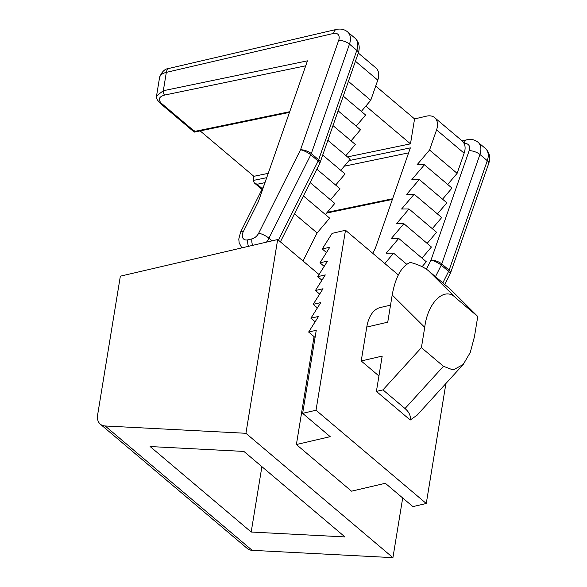 <?xml version="1.0" encoding="UTF-8"?>
<svg xmlns="http://www.w3.org/2000/svg" width="587" height="587" viewBox="0 0 587 587"><rect width="100%" height="100%" fill="white"/><g stroke="black" fill="none" stroke-linecap="round" stroke-linejoin="round"><path stroke-width="0.88" d="M398.316 274.936L345.494 230.251L332.088 233.377L322.248 248.983L326.46 252.542M322.248 248.983L329.821 247.222L319.981 262.829L327.553 261.061L317.714 276.668L325.286 274.907L315.446 290.514L323.019 288.753L313.179 304.36L320.751 302.599L310.912 318.205L318.521 316.43L308.645 332.051L316.254 330.276L302.65 413.343L316.019 410.232L345.494 230.251M316.019 410.232L426.265 503.499L445.915 383.502M390.538 305.145L380.295 307.529A39.608 21.946 76.9 0 0 366.772 327.069L361.218 360.983L378.938 375.974M314.06 336.63L296.391 444.535L351.51 491.172L385.336 483.292L412.896 506.61L426.265 503.499M302.65 413.343L330.21 436.662L296.391 444.535M319.049 274.555L277.658 239.54L245.931 433.294L105.168 425.971A16.165 10.801 130.2 0 1 100.304 424.152A16.165 10.801 130.2 0 1 97.64 414.855L120.35 276.176L277.658 239.54M402.697 497.981L392.923 557.65L245.931 433.294M392.923 557.65L252.168 550.327A16.165 10.801 130.2 0 1 247.303 548.507L100.304 424.152M243.891 451.425L150.125 446.546L251.185 532.035L344.951 536.922L243.891 451.425M261.89 466.65L251.185 532.035M319.981 262.829L324.193 266.388M317.714 276.668L321.925 280.234M315.446 290.514L319.658 294.08M313.179 304.36L317.391 307.926M310.912 318.205L315.138 321.779M308.645 332.051L315.072 337.481M474.435 336.769L477.759 316.496L455.71 297.844C444.704 286.045 427.666 302.276 424.724 327.363L421.407 347.636L443.456 366.288L453.098 369.986L463.194 364.512L470.275 352.435L474.435 336.769M424.724 327.363L392.197 294.982C395.469 277.064 401.493 266.219 410.276 262.426C418.23 264.495 424.342 267.305 428.605 270.864L450.655 289.516L477.759 316.496M392.197 294.982L387.743 322.182L366.772 327.069M376.406 391.404L410.232 420.021C410.929 415.941 409.183 412.111 405.015 408.53L382.966 389.878L376.406 391.404L382.188 356.104L361.218 360.983M382.966 389.878L421.407 347.636M463.194 364.512L417.071 415.2L410.232 420.021M278.429 240.193L318.139 161.021L310.787 154.807A8.086 2.047 -153.4 0 0 300.544 149.744A8.086 3.001 19.2 0 1 311.315 153.574L318.66 159.789L356.83 50.328A8.086 3.001 19.2 0 1 358.29 53.043L375.871 67.909A16.165 10.801 130.2 0 1 377.779 80.14L370.749 100.289L361.335 111.405M348.407 81.388L370.749 100.289M307.456 60.835L258.361 201.642L243.26 231.74A8.086 5.4 -49.8 0 0 247.78 239.841L251.926 238.88A8.086 5.4 -49.8 0 0 258.713 233.134L300.544 149.744L338.714 40.276A8.086 5.4 -49.8 0 0 333.673 33.408L166.326 72.377L163.325 90.721L307.456 60.835M305.724 65.803L164.646 95.057C158.813 96.76 157.786 99.555 161.55 103.444L194.627 131.422L289.721 111.706M264.986 182.638L257.099 184.274L254.34 182.946L253.173 180.473L266.718 177.67M200.16 130.901L253.848 176.32L253.173 180.473M384.815 263.519L393.591 253.166L386.18 253.232L398.727 238.432L391.316 238.498L403.863 223.698L396.452 223.764L409 208.965L401.589 209.031L414.136 194.231L406.725 194.297L419.279 179.497L411.869 179.563L424.416 164.771L417.005 164.83L429.552 150.037L436.574 129.881A16.165 10.801 -49.8 0 0 434.666 117.649A16.165 10.801 -49.8 0 0 426.492 116.145L414.561 118.926L375.717 86.062M349.038 160.596L410.35 147.88L375.489 247.875L372.76 253.32M343.27 96.121L365.613 115.023L356.192 126.132M338.134 110.855L360.477 129.756L351.055 140.865M332.998 125.589L355.34 144.49L345.919 155.599M327.854 140.315L350.204 159.224L340.783 170.333M322.718 155.049L345.068 173.957L335.647 185.066M316.855 169.166L339.932 188.691L330.51 199.8M310.134 182.564L334.795 203.425L325.374 214.534M303.413 195.955L329.659 218.151L317.105 232.951L303.031 261.01M347.467 156.912L410.482 143.844L414.561 118.926M253.848 176.32L268.23 173.341M365.84 106.078L410.482 143.844M442.554 199.191L451.975 188.082L424.416 164.771M419.279 179.497L446.839 202.816L437.418 213.925M414.136 194.231L441.703 217.55L432.281 228.659M409 208.965L436.567 232.283L427.145 243.392M403.863 223.698L431.43 247.017L422.009 258.126M398.727 238.432L426.287 261.751L422.097 266.696M393.591 253.166L406.74 264.289M294.469 213.8L317.105 232.951M447.69 184.457L457.112 173.348L464.141 153.2L436.574 129.881M429.552 150.037L457.112 173.348M426.433 269.213L431.005 260.107A8.086 2.047 26.6 0 1 441.248 265.17A8.086 5.4 130.2 0 0 441.769 263.937L449.121 270.159L487.291 160.691L479.939 154.476L441.769 263.937A8.086 3.001 -160.8 0 0 431.005 260.107L469.167 150.646A8.086 5.4 -49.8 0 0 464.273 143.742A16.165 10.801 130.2 0 1 464.141 153.2M464.273 143.742L462.813 141.46L434.666 117.649M444.792 284.556L450.17 273.836A8.086 2.047 -153.4 0 0 448.6 271.385A8.086 5.4 130.2 0 0 449.121 270.159A8.086 3.001 19.2 0 1 450.581 272.874L488.744 163.406A8.086 3.001 -160.8 0 0 487.291 160.691A16.165 10.801 -49.8 0 0 485.383 148.46L478.031 142.237A16.165 10.801 130.2 0 1 479.939 154.476A8.086 3.001 -160.8 0 0 469.167 150.646M320.12 162.504A8.086 3.001 19.2 0 0 318.66 159.789A8.086 5.4 -49.8 0 1 318.139 161.021A8.086 2.047 26.6 0 1 319.71 163.472A8.086 8.086 0 0 0 320.12 162.504L358.29 53.043C360.213 47.048 359.09 42.066 354.922 38.096L347.57 31.874A16.165 10.801 130.2 0 1 349.478 44.113L311.315 153.574A8.086 5.4 -49.8 0 1 310.787 154.807L268.956 238.197L272.082 240.839M161.55 103.444A3.236 2.157 130.2 0 1 159.98 103.129L194.253 132.119L289.486 112.381M194.363 130.806C194.114 132.288 194.202 132.493 194.627 131.422M252.168 550.327L105.168 425.971M405.015 408.53L443.456 366.288M428.605 270.864L455.71 297.844M377.779 80.14L355.428 61.239M442.825 282.897L448.6 271.385L441.248 265.17L435.473 276.675M354.922 38.096A16.165 10.801 -49.8 0 1 356.83 50.328L349.478 44.113A8.086 3.001 19.2 0 0 338.714 40.276M327.26 212.303L392.615 198.751M408.618 152.855L344.298 166.194M257.099 184.274L262.345 188.713M258.713 233.134A8.086 2.047 -153.4 0 1 268.956 238.197A16.165 10.801 130.2 0 1 266.432 242.16M156.56 95.923L163.325 90.721A3.236 1.834 -101.7 0 0 164.646 95.057M333.673 33.408A8.086 4.476 -103.1 0 1 336.432 29.423L169.093 68.393A8.086 4.476 -103.1 0 0 166.326 72.377A16.165 8.035 -170.7 0 0 159.561 77.535L156.59 95.666M462.145 140.895L466.885 139.787A8.086 4.476 76.9 0 0 464.17 143.522M252.63 245.373A8.086 4.476 -103.1 0 1 251.926 238.88M248.477 246.335A8.086 4.476 -103.1 0 1 247.78 239.841M241.793 247.897L239.151 242.747L238.777 239.078L240.626 232.004A8.086 2.047 26.6 0 1 243.26 231.74M159.98 103.129L159.98 103.129C154.623 96.943 157.162 97.794 156.597 95.644M347.57 31.874C344.437 29.328 340.724 28.514 336.432 29.423M169.093 68.393C164.866 68.73 161.689 71.775 159.561 77.535M485.383 148.46C489.551 152.429 490.673 157.419 488.744 163.406M478.031 142.237C474.898 139.691 471.185 138.877 466.885 139.787M450.17 273.836A8.086 8.086 0 0 0 450.581 272.874M240.626 232.004L264.062 185.294M280.395 241.859L319.71 163.472M261.985 189.418L254.34 182.946M326.614 213.066L392.38 199.426"/></g></svg>
